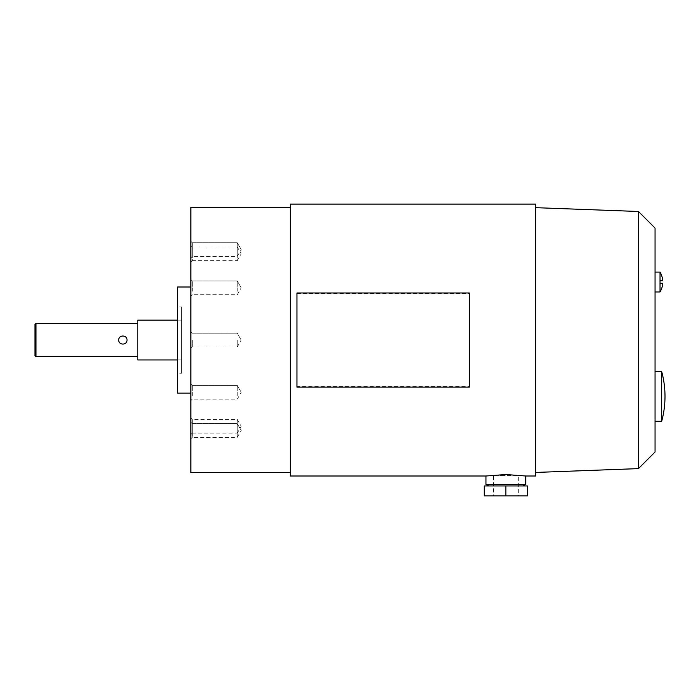 <?xml version="1.0" encoding="UTF-8"?>
<svg xmlns="http://www.w3.org/2000/svg" width="700" height="700" viewBox="0 0 700 700"><rect width="100%" height="100%" fill="white"/><g stroke="black" fill="none" stroke-linecap="round" stroke-linejoin="round"><path stroke-width="0.53" stroke-dasharray="3.5 2.62" d="M35.998 323.47L35.998 356.632M35 324.467L35 355.635M181.554 320.154L181.554 359.949L181.554 320.154L177.581 320.154M177.581 359.949L181.554 359.949M137.786 320.154L137.786 359.949M177.581 373.214L177.581 306.898L177.581 373.214L181.554 373.214L181.554 306.898L177.581 306.898M190.846 287L190.846 393.102L190.846 287M177.581 287L177.581 393.102M290.316 207.419L290.316 472.684L290.316 207.419M190.846 207.419L190.846 472.684M535.684 204.102L535.684 476M525.735 476L505.846 474.539L485.949 476M290.316 204.102L290.316 476M638.47 211.487L638.47 468.615M535.684 207.673L535.684 472.439L535.684 207.673M655.051 228.069L655.051 452.034M137.786 323.47L137.786 356.632L137.786 323.47M127.015 340.051C127.269 334.705 118.466 334.705 118.72 340.051C118.466 345.398 127.269 345.398 127.015 340.051M660.03 272.081L660.03 291.97M655.051 272.081L655.051 291.97L655.051 272.081M661.684 371.551L661.684 421.286M655.051 371.551L655.051 421.286L655.051 371.551M493.404 495.898L527.398 495.898L527.398 485.949L484.286 485.949L484.286 495.898L505.846 495.898L493.404 495.898L493.404 476L505.846 475.431L493.404 476L518.28 476L505.846 475.431L518.28 476L518.28 495.898L505.846 495.898L518.28 495.898M525.735 484.391L485.949 484.391M192.281 246.986L192.281 260.697L190.846 262.132L190.846 245.551L192.281 246.986L237.265 246.986L237.265 260.697L192.281 260.697L192.281 246.986M237.265 246.986L241.22 253.846L237.265 260.697L237.265 246.986M192.281 419.414L192.281 433.116L190.846 434.551L190.846 417.97L192.281 419.414L237.265 419.414L237.265 433.116L192.281 433.116L192.281 419.414M237.265 419.414L241.22 426.265L237.265 433.116L237.265 419.414M192.281 340.051L192.281 346.902L192.281 340.051M190.846 340.051L190.846 348.346L190.846 340.051M237.265 340.051L237.265 346.902L237.265 340.051M192.281 395.701L192.281 385.42L192.281 395.701M190.846 388.132L190.846 400.566L190.846 388.132M237.265 395.701L237.265 385.42L237.265 395.701M192.281 291.252L192.281 280.971L192.281 291.252M190.846 283.684L190.846 296.118L190.846 283.684M237.265 291.252L237.265 280.971L237.265 291.252M192.281 436.441L192.281 423.649L192.281 436.441M190.846 423.325L190.846 438.795L190.846 423.325M237.265 436.441L237.265 423.649L237.265 436.441M192.281 255.535L192.281 242.743L192.281 255.535M190.846 242.419L190.846 257.889L190.846 242.419M237.265 255.535L237.265 242.743L237.265 255.535M190.846 417.97L190.846 434.551M190.846 245.551L190.846 262.132M296.949 387.118L296.949 292.985M296.949 293.554L469.367 293.554L469.367 386.549L296.949 386.549M469.367 386.549L469.367 387.118M469.367 292.985L469.367 293.554M505.846 495.898L505.846 485.949L523.049 485.949L505.846 485.949M660.03 283.273L662.734 283.273M662.734 280.779L660.03 280.779M181.554 306.898L181.554 373.214M192.281 346.902L190.846 348.346L192.281 346.902L237.265 346.902L241.22 340.051L237.265 346.902L192.281 346.902M192.281 399.131L190.846 400.566L192.281 399.131L237.265 399.131L241.22 392.28L237.265 399.131L192.281 399.131M192.281 294.683L190.846 296.118L192.281 294.683L237.265 294.683L241.22 287.831L237.265 294.683L192.281 294.683M192.281 437.36L190.846 438.795L192.281 437.36L237.265 437.36L241.22 430.509L237.265 437.36L192.281 437.36M192.281 256.454L190.846 257.889L192.281 256.454L237.265 256.454L241.22 249.602L237.265 256.454L192.281 256.454M241.22 430.509L237.265 423.649L192.281 423.649L190.846 422.214L192.281 423.649L237.265 423.649L241.22 430.509M241.22 249.602L237.265 242.743L192.281 242.743L190.846 241.307L192.281 242.743L237.265 242.743L241.22 249.602M241.22 287.831L237.265 280.971L192.281 280.971L190.846 279.536L192.281 280.971L237.265 280.971L241.22 287.831M241.22 392.28L237.265 385.42L192.281 385.42L190.846 383.985L192.281 385.42L237.265 385.42L241.22 392.28M241.22 340.051L237.265 333.2L192.281 333.2L190.846 331.765L192.281 333.2L237.265 333.2L241.22 340.051"/><path stroke-width="1.05" d="M137.786 323.47L35.998 323.47L35 324.467L35 355.635L35.998 356.632L137.786 356.632M177.581 320.154L137.786 320.154L137.786 359.949L177.581 359.949M190.846 287L177.581 287L177.581 393.102L190.846 393.102M290.316 207.419L190.846 207.419L190.846 472.684L290.316 472.684M535.684 204.102L290.316 204.102L290.316 476L485.949 476L505.846 474.539L525.735 476L535.684 476L535.684 204.102M535.684 472.439L638.47 468.615L655.051 452.034L655.051 228.069L638.47 211.487L535.684 207.673M127.015 340.051C127.269 345.398 118.466 345.398 118.72 340.051C118.466 334.705 127.269 334.705 127.015 340.051M655.051 291.97L660.03 291.97A19.399 19.399 0 0 0 662.734 283.273L660.03 283.273L660.03 272.081L655.051 272.081M655.051 421.286L661.684 421.286L661.684 371.551L655.051 371.551M488.644 485.949L485.949 484.391L525.735 484.391L525.735 476M296.949 292.985L296.949 387.118L469.367 387.118L469.367 292.985L296.949 292.985M484.286 495.898L484.286 485.949L527.398 485.949L527.398 495.898L484.286 495.898M505.846 495.898L505.846 485.949M660.03 280.779L662.734 280.779A19.399 19.399 0 0 0 660.03 272.081M660.03 291.97L660.03 283.273M35.998 356.632L35.998 323.47M638.47 468.615L638.47 211.487M661.684 421.286A94.911 94.911 0 0 0 661.684 371.551M485.949 476L485.949 484.391M523.049 485.949L525.735 484.391"/></g></svg>
